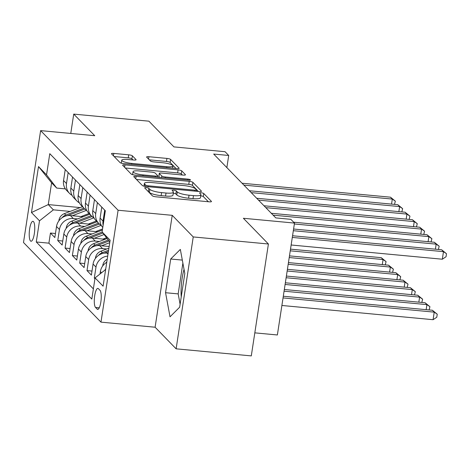 <?xml version="1.0" encoding="UTF-8"?>
<svg xmlns="http://www.w3.org/2000/svg" width="470" height="470" viewBox="0 0 470 470"><rect width="100%" height="100%" fill="white"/><g stroke="black" fill="none" stroke-linecap="round" stroke-linejoin="round"><path stroke-width="0.7" d="M146.299 187.642A2.15 0.452 8.7 0 0 144.672 187.836A2.15 0.452 8.7 0 0 144.737 187.965L152.356 195.796A3.073 0.646 8.7 0 0 156.028 196.812L209.15 201.812A3.073 0.646 8.7 0 0 211.471 201.536A3.073 0.646 8.7 0 0 211.388 201.348L203.763 193.517A2.15 0.452 8.7 0 0 201.195 192.806A2.15 0.452 8.7 0 0 199.574 192.994A2.15 0.452 8.7 0 0 199.633 193.129L200.62 194.139A9.829 2.062 8.7 0 1 200.89 194.739A9.829 2.062 8.7 0 1 193.47 195.614L189.04 195.197A9.829 2.062 8.7 0 1 177.302 191.948L176.315 190.932A2.15 0.452 8.7 0 0 173.747 190.227A2.15 0.452 8.7 0 0 172.126 190.415A2.15 0.452 8.7 0 0 172.184 190.544L173.172 191.56A9.829 2.062 8.7 0 1 173.442 192.16A9.829 2.062 8.7 0 1 166.022 193.029L161.592 192.612A9.829 2.062 8.7 0 1 149.854 189.369L148.867 188.353A2.15 0.452 8.7 0 0 146.299 187.642M200.731 195.831A2.15 0.452 8.7 0 0 200.719 195.831A2.15 0.452 8.7 0 1 203.299 196.542L203.763 193.517M173.283 193.246A2.15 0.452 8.7 0 0 173.271 193.246A2.15 0.452 8.7 0 1 175.851 193.957L176.315 190.932M30.503 240.957A10.011 2.614 -84.6 0 0 31.049 241.245A10.011 2.614 -84.6 0 0 34.474 232.609A10.011 2.614 -84.6 0 0 33.464 221.599A10.011 2.614 -84.6 0 0 32.924 221.311A10.011 2.614 -84.6 0 0 29.498 229.947A10.011 2.614 -84.6 0 0 30.503 240.957M132.375 155.834A3.073 0.646 8.7 0 0 128.71 154.818L113.805 153.42A3.073 0.646 8.7 0 0 111.484 153.69A3.073 0.646 8.7 0 0 111.566 153.878L120.038 162.579A3.073 0.646 8.7 0 0 123.704 163.595L176.832 168.589A3.073 0.646 8.7 0 0 179.146 168.319A3.073 0.646 8.7 0 0 179.064 168.131L170.598 159.43A3.073 0.646 8.7 0 0 166.932 158.413L148.925 156.721A3.073 0.646 8.7 0 0 146.605 156.998A3.073 0.646 8.7 0 0 146.693 157.18L150.318 160.905A3.073 0.646 8.7 0 0 153.984 161.921L162.914 162.761A8.213 1.721 8.7 0 1 172.954 165.975A8.213 1.721 8.7 0 1 166.75 166.703L131.776 163.413A8.213 1.721 8.7 0 1 121.736 160.2A8.213 1.721 8.7 0 1 127.94 159.471L133.768 160.017A3.073 0.646 8.7 0 0 136.083 159.747A3.073 0.646 8.7 0 0 136 159.559L132.375 155.834L131.911 158.86A3.073 0.646 8.7 0 0 128.245 157.844L114.139 156.516M193.241 236.933L172.226 215.331L155.106 327.226L176.121 348.822L193.241 236.933L268.411 244.001L243.378 218.274L294.496 223.08L290.842 219.326L275.808 217.91L213.68 154.054L228.714 155.47L225.059 151.71L173.941 146.904L148.902 121.178L73.731 114.104L70.77 133.451M172.226 215.331L118.099 210.243L40.62 130.613L94.746 135.701L73.731 114.104M136.118 176.35A3.073 0.646 8.7 0 0 133.797 176.626A3.073 0.646 8.7 0 0 133.88 176.814L142.345 185.515A3.073 0.646 8.7 0 0 146.017 186.525L199.145 191.525A3.073 0.646 8.7 0 0 201.46 191.249A3.073 0.646 8.7 0 0 201.377 191.067L192.912 182.366A3.073 0.646 8.7 0 0 189.246 181.35L136.118 176.35L135.754 178.735M131.195 174.047L122.723 165.346A3.073 0.646 8.7 0 1 122.641 165.158A3.073 0.646 8.7 0 1 124.961 164.888L178.089 169.882A3.073 0.646 8.7 0 1 181.755 170.898L185.38 174.623A3.073 0.646 8.7 0 1 185.462 174.805A3.073 0.646 8.7 0 1 183.147 175.081L161.598 173.054A3.073 0.646 8.7 0 0 159.283 173.324A3.073 0.646 8.7 0 0 159.365 173.512L161.768 175.986A3.073 0.646 8.7 0 0 165.434 176.996L187.871 179.111A2.15 0.452 8.7 0 1 190.497 179.951A2.15 0.452 8.7 0 1 188.875 180.139L134.861 175.063A3.073 0.646 8.7 0 1 131.195 174.047M181.226 296.911A24.405 6.374 95.4 0 1 184.046 269.416M268.411 244.001L251.291 355.896L176.121 348.822M55.454 233.508L50.449 233.038L54.831 237.544L56.523 226.505L59.449 229.513A12.514 11.791 -44.2 0 1 73.326 218.544L77.462 218.938M62.763 241.022L57.757 240.552L62.146 245.058L63.832 234.019L66.758 237.021A12.514 11.791 -44.2 0 1 80.634 226.058L84.77 226.446M70.071 248.53L65.066 248.06L69.454 252.572L71.14 241.533L74.066 244.535A12.514 11.791 -44.2 0 1 87.943 233.572L92.079 233.96M77.38 256.044L72.374 255.574L76.763 260.08L78.449 249.041L81.375 252.049A12.514 11.791 -44.2 0 1 95.251 241.081L99.393 241.474M84.688 263.558L79.683 263.088L84.071 267.595L85.757 256.555L88.683 259.563A12.514 11.791 -44.2 0 1 102.56 248.595L106.702 248.983M91.997 271.067L86.997 270.597L91.38 275.109L93.072 264.07L95.992 267.072A12.514 11.791 -44.2 0 1 107.701 256.097M95.016 278.175L94.306 278.111L94.928 278.751M56.523 226.505A12.514 11.791 135.8 0 1 70.4 215.542L83.196 216.746M63.832 234.019A12.514 11.791 135.8 0 1 77.709 223.056L90.504 224.255M71.14 241.533A12.514 11.791 135.8 0 1 85.023 230.564L97.819 231.769M78.449 249.041A12.514 11.791 135.8 0 1 92.332 238.079L105.127 239.283M85.757 256.555A12.514 11.791 135.8 0 1 99.64 245.593L109.169 246.486M93.072 264.07A12.514 11.791 135.8 0 1 106.948 253.101L108.141 253.213M100.01 290.343L98.4 288.686A9.7 2.532 -84.6 0 0 97.872 288.404A9.7 2.532 -84.6 0 0 94.558 296.77A9.7 2.532 -84.6 0 0 95.533 307.439L97.137 309.09A9.7 2.532 -84.6 0 0 97.666 309.372A9.7 2.532 -84.6 0 0 100.985 301.006A9.7 2.532 -84.6 0 0 100.01 290.343M118.099 210.243L100.98 322.138L23.5 242.508L40.62 130.613M50.449 233.038L48.898 243.166L36.266 241.98L91.82 299.073L95.058 277.905L105.644 269.539M36.266 241.98L39.509 220.812L31.467 212.546L38.505 166.58L46.542 174.846L49.779 153.672L105.333 210.766L102.096 231.939L110.133 240.199L103.1 286.165L95.058 277.905M65.236 169.558L63.556 180.539A12.514 11.791 135.8 0 0 66.617 190.397L69.537 193.405A12.514 11.791 -44.2 0 1 66.481 183.547L68.162 172.566M72.544 177.072L70.864 188.053A12.514 11.791 135.8 0 0 73.925 197.911L76.845 200.913A12.514 11.791 -44.2 0 1 73.79 191.055L75.47 180.075M79.853 184.587L78.173 195.561A12.514 11.791 135.8 0 0 81.234 205.425L84.159 208.427A12.514 11.791 -44.2 0 1 81.099 198.569L82.779 187.589M87.167 192.095L85.487 203.075A12.514 11.791 135.8 0 0 88.542 212.934L91.468 215.942A12.514 11.791 -44.2 0 1 88.407 206.083L90.087 195.103M94.476 199.609L92.796 210.589A12.514 11.791 135.8 0 0 95.851 220.448L98.776 223.45A12.514 11.791 -44.2 0 1 95.715 213.591L97.396 202.611M101.784 207.123L100.104 218.098A12.514 11.791 135.8 0 0 102.766 227.533M103.112 225.277A12.514 11.791 -44.2 0 1 103.03 221.106L104.71 210.125M100.01 273.992L100.38 271.578A12.514 11.791 -44.2 0 1 106.749 262.307M104.857 270.168A12.514 11.791 -44.2 0 1 105.756 268.793M94.306 278.111L95.992 267.072M86.997 270.597L88.683 259.563M79.683 263.088L81.375 252.049M72.374 255.574L74.066 244.535M65.066 248.06L66.758 237.021M57.757 240.552L59.449 229.513M48.898 243.166L93.377 288.886M80.188 207.587L48.269 204.585L53.386 209.843L70.153 211.424M254.816 332.854L277.37 334.975L294.496 223.08M155.106 327.226L100.98 322.138M226.857 167.596L228.714 155.47M65.383 188.887L56.717 188.071L51.6 182.812L48.269 204.585L31.467 212.546M109.857 242.026L102.096 231.939M101.291 225.388A12.514 11.791 -44.2 0 1 98.776 223.45M93.982 217.88A12.514 11.791 -44.2 0 1 91.468 215.942M86.674 210.366A12.514 11.791 -44.2 0 1 84.159 208.427M79.365 202.852A12.514 11.791 -44.2 0 1 76.845 200.913M72.057 195.344A12.514 11.791 -44.2 0 1 69.537 193.405M46.542 174.846L56.717 188.071M53.386 209.843L39.509 220.812M38.505 166.58L51.6 182.812M180.333 249.411L170.704 259.011L165.546 292.71L170.022 316.809L179.652 307.21L184.81 273.511L180.333 249.411M182.883 263.135L178.177 293.897L180.104 304.278M178.177 293.897L165.546 292.71M182.319 260.104L170.704 259.011M147.727 191.043A2.15 0.452 8.7 0 1 148.403 191.378L149.389 192.389A9.829 2.062 8.7 0 0 161.128 195.638L161.592 192.612M173.442 192.16L172.978 195.179A9.829 2.062 8.7 0 1 165.558 196.055L161.128 195.638M200.89 194.739L200.426 197.764A9.829 2.062 8.7 0 1 193.005 198.634L188.582 198.222A9.829 2.062 8.7 0 1 176.838 194.974L175.851 193.957M208.357 201.736L203.299 196.542M198.346 191.449L192.447 185.386A3.073 0.646 8.7 0 0 188.781 184.375L136.453 179.452M145.688 185.092A2.15 0.452 8.7 0 0 148.262 185.803L194.891 190.186A2.15 0.452 8.7 0 0 196.513 189.998A2.15 0.452 8.7 0 0 196.454 189.862L195.414 188.793A9.829 2.062 8.7 0 0 183.676 185.55L151.798 182.548A9.829 2.062 8.7 0 0 144.378 183.423A9.829 2.062 8.7 0 0 144.648 184.023L145.688 185.092L145.483 186.467M125.296 167.984L177.625 172.907L178.089 169.882M182.348 175.005L181.291 173.924A3.073 0.646 8.7 0 0 177.625 172.907M159.283 173.324L158.819 176.35A3.073 0.646 8.7 0 0 158.901 176.538L159.741 177.401M139.243 170.951A8.213 1.721 8.7 0 0 133.039 171.679A8.213 1.721 8.7 0 0 143.08 174.899L155.4 176.056A3.073 0.646 8.7 0 0 157.72 175.78A3.073 0.646 8.7 0 0 157.638 175.598L155.235 173.125A3.073 0.646 8.7 0 0 151.563 172.108L139.243 170.951M132.969 159.947L131.911 158.86M176.033 168.518L170.134 162.456A3.073 0.646 8.7 0 0 166.468 161.439L149.26 159.824M281.888 305.477L433.076 319.7L434.233 312.139L432.406 310.259L283.298 296.235M283.046 297.921L434.233 312.139L437.247 314.213L436.783 317.232L433.076 319.7M432.406 310.259L437.247 314.213M291.142 244.993L442.329 259.217L443.486 251.656L292.299 237.432M441.659 249.776L446.5 253.73L443.486 251.656L441.659 249.776L292.557 235.752M446.5 253.73L446.036 256.749L442.329 259.217M102.771 265.873L102.789 265.291A8.29 7.814 -44.2 0 1 107.231 259.164M106.813 261.89A8.29 7.814 135.8 0 0 105.956 262.806M284.074 291.188L426.924 304.625L425.091 302.751L284.332 289.508M426.149 309.671L426.924 304.625L429.933 306.698L429.128 309.953M425.091 302.751L429.933 306.698M95.463 258.359L95.481 257.777A8.29 7.814 -44.2 0 1 100.944 251.186L108.917 248.137M104.105 253.171L108.4 251.526M108.599 250.216L102.331 252.613A8.29 7.814 135.8 0 0 98.647 255.298M285.102 284.462L419.61 297.116L417.783 295.236L285.361 282.781M418.841 302.157L419.61 297.116L422.624 299.184L421.819 302.439M417.783 295.236L422.624 299.184M101.614 245.775L109.757 242.667M88.154 250.851L88.172 250.269A8.29 7.814 -44.2 0 1 93.63 243.672L107.148 238.507M96.791 245.657L109.046 240.975M108.312 240.023L95.022 245.099A8.29 7.814 135.8 0 0 91.339 247.784M286.13 277.735L412.302 289.602L410.474 287.722L286.389 276.055M411.532 294.649L412.302 289.602L415.315 291.676L414.511 294.925M410.474 287.722L415.315 291.676M103.006 239.083L106.549 237.726M94.3 238.261L104.087 234.524M80.846 243.337L80.864 242.755A8.29 7.814 -44.2 0 1 86.321 236.157L102.384 230.024M89.482 238.149L102.924 233.014M102.184 232.057L87.714 237.585A8.29 7.814 135.8 0 0 84.03 240.27M287.164 271.008L404.993 282.088L403.166 280.208L287.417 269.322M404.224 287.135L404.993 282.088L408.007 284.162L407.196 287.417M403.166 280.208L408.007 284.162M435.402 249.188L436.178 244.142L293.327 230.705M434.351 242.262L439.191 246.215L436.178 244.142L434.351 242.262L293.586 229.025M439.191 246.215L438.381 249.47M428.094 241.674L428.869 236.627L294.355 223.979M427.042 234.753L431.883 238.701L428.869 236.627L427.042 234.753L293.644 222.204M431.883 238.701L431.072 241.956M420.785 234.166L421.561 229.119L273.129 215.16M419.734 227.239L424.575 231.193L421.561 229.119L419.734 227.239L271.302 213.28M424.575 231.193L423.764 234.442M413.477 226.652L414.246 221.605L265.82 207.646M412.419 219.725L417.26 223.679L414.246 221.605L412.419 219.725L263.993 205.766M417.26 223.679L416.455 226.934M95.698 231.569L102.548 228.955M86.991 230.752L101.185 225.33M73.537 235.822L73.555 235.241A8.29 7.814 -44.2 0 1 79.013 228.649L97.108 221.734M82.174 230.635L99.405 224.055M98.494 223.162L80.405 230.077A8.29 7.814 135.8 0 0 76.722 232.762M288.192 264.281L397.685 274.574L395.858 272.7L288.451 262.595M396.915 279.621L397.685 274.574L400.698 276.648L399.888 279.903M395.858 272.7L400.698 276.648M406.168 219.138L406.938 214.091L258.512 200.132M405.111 212.217L409.952 216.165L406.938 214.091L405.111 212.217L256.685 198.258M409.952 216.165L409.147 219.42M88.389 224.055L95.698 221.264A19.869 18.718 -44.2 0 1 96.403 221.012M79.683 223.238L93.877 217.816M66.223 228.314L66.247 227.733A8.29 7.814 -44.2 0 1 71.704 221.135L89.799 214.226M74.865 223.121L92.096 216.541M91.186 215.654L73.091 222.563A8.29 7.814 135.8 0 0 69.413 225.248M289.22 257.548L390.376 267.066L388.549 265.186L289.479 255.868M389.601 272.112L390.376 267.066L393.39 269.14L392.579 272.389M388.549 265.186L393.39 269.14M398.86 211.629L399.629 206.583L251.203 192.624M397.802 204.703L402.643 208.657L399.629 206.583L397.802 204.703L249.376 190.744M402.643 208.657L401.838 211.905M81.075 216.547L88.389 213.75A19.869 18.718 -44.2 0 1 89.088 213.498M72.374 215.724L86.568 210.307M58.915 220.8L58.932 220.219A8.29 7.814 -44.2 0 1 64.396 213.621L82.485 206.712M67.557 215.607L84.788 209.027M83.877 208.139L65.782 215.049A8.29 7.814 135.8 0 0 62.099 217.733M290.249 250.821L383.068 259.552L381.24 257.672L290.507 249.141M382.292 264.598L383.068 259.552L386.082 261.625L385.271 264.88M381.24 257.672L386.082 261.625M391.551 204.115L392.321 199.069L243.895 185.109M390.494 197.189L395.335 201.142L392.321 199.069L390.494 197.189L242.068 183.23M395.335 201.142L394.524 204.397M70.4 215.542L73.326 218.544M77.709 223.056L80.634 226.058M85.023 230.564L87.943 233.572M92.332 238.079L95.251 241.081M99.64 245.593L102.56 248.595M106.948 253.101L107.994 254.176M63.556 180.539L66.481 183.547M70.864 188.053L73.79 191.055M78.173 195.561L81.099 198.569M85.487 203.075L88.407 206.083M92.796 210.589L95.715 213.591M100.104 218.098L103.03 221.106M100.38 271.578L101.544 272.782M98.236 309.195L97.137 309.09M99.264 307.791L95.533 307.439M149.389 192.389L149.854 189.369M165.558 196.055L166.022 193.029M176.838 194.974L177.302 191.948M188.582 198.222L189.04 195.197M193.005 198.634L193.47 195.614M211.336 201.689L211.388 201.348M148.403 191.378L148.867 188.353M188.781 184.375L189.246 181.35M192.447 185.386L192.912 182.366M201.325 191.402L201.377 191.067M148.121 186.725L148.262 185.803M194.75 191.108L194.891 190.186M144.308 186.261L144.648 184.023M124.597 167.267L124.961 164.888M181.291 173.924L181.755 170.898M185.327 174.963L185.38 174.623M158.901 176.538L159.365 173.512M161.527 177.566L161.768 175.986M165.293 177.924L165.434 176.996M187.724 180.034L187.871 179.111M142.939 175.821L143.08 174.899M155.259 176.979L155.4 176.056M135.948 159.9L136 159.559M131.635 164.341L131.776 163.413M166.609 167.631L166.75 166.703M148.561 159.101L148.925 156.721M166.468 161.439L166.932 158.413M170.134 162.456L170.598 159.43M179.011 168.471L179.064 168.131M113.44 155.799L113.805 153.42M128.245 157.844L128.71 154.818M100.944 251.186L102.331 252.613M93.63 243.672L95.022 245.099M86.321 236.157L87.714 237.585M79.013 228.649L80.405 230.077M71.704 221.135L73.091 222.563M64.396 213.621L65.782 215.049M196.325 191.261L196.513 189.998M143.961 186.179L144.378 183.423M132.587 174.652L133.039 171.679M157.503 177.19L157.72 175.78M121.284 163.149L121.736 160.2M172.613 168.195L172.954 165.975"/></g></svg>
